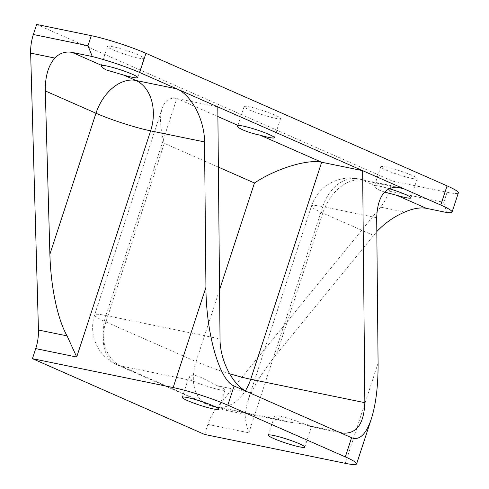 <?xml version="1.0" encoding="UTF-8"?>
<svg xmlns="http://www.w3.org/2000/svg" width="489" height="489" viewBox="0 0 489 489"><rect width="100%" height="100%" fill="white"/><g stroke="black" fill="none" stroke-linecap="round" stroke-linejoin="round"><path stroke-width="0.37" stroke-dasharray="2.44 1.83" d="M384.574 192.043L379.482 190.221L375.595 187.947L374.403 186.138L374.916 185.686L362.642 180.282A40.624 29.542 101.6 0 0 358.266 178.882A40.624 29.542 101.6 0 0 322.771 206.651A40.624 4.315 -161.9 0 0 311.481 206.058A40.624 4.315 -161.9 0 0 322.777 213.076A40.624 27.549 113.8 0 1 362.642 180.282L395.277 186.981M376.683 217.715L322.771 206.651L248.852 432.808C246.523 425.833 245.282 419.654 245.13 414.262L247.226 402.649C252.012 388.694 261.835 372.502 276.695 354.067L376.817 231.554M404.69 212.085L380.558 207.134A40.624 29.542 101.6 0 0 389.152 191.113L443.78 202.33L446.512 212.464M380.558 207.134L216.468 408.376L245.13 414.262M374.916 185.686A19.193 2.042 18.1 0 1 389.055 188.632M204.591 434.446L207.88 424.397A40.624 29.542 -78.4 0 1 216.468 408.376M217.801 106.895L176.829 98.491C169.75 97.213 164.866 100.453 162.171 108.21C159.475 117.134 160.184 128.833 164.292 143.308L218.381 167.116M229.512 373.675A40.624 4.315 18.1 0 1 196.083 361.615A40.624 27.549 -66.2 0 0 207.036 404.403A40.624 27.549 -66.2 0 0 210.851 405.619A40.624 29.542 101.6 0 0 215.233 407.013L215.233 407.013A40.624 29.542 101.6 0 0 245.35 390.79M282.135 420.247L287.984 421.946L306.756 424.483L310.552 425.638L311.524 426.487L310.521 426.573L307.612 425.479A19.193 2.042 -161.9 0 0 287.501 418.193A19.193 2.042 -161.9 0 0 274.573 415.992A19.193 2.042 -161.9 0 0 282.135 420.247L210.851 405.619L120.679 365.919A40.624 27.549 113.8 0 1 116.859 364.708A40.624 27.549 113.8 0 1 105.911 321.921A40.624 4.315 18.1 0 1 94.615 314.904A40.624 4.315 18.1 0 1 105.899 315.497A40.624 29.542 101.6 0 0 120.679 365.919L191.957 380.552A19.193 2.042 -161.9 0 0 212.073 387.838A19.193 2.042 -161.9 0 0 225.001 390.033A19.193 2.042 -161.9 0 0 217.44 385.784L200.667 377.27L194.879 375.234L190.71 375.222L188.98 376.683L191.957 380.552M36.657 24.45L392.435 181.064L389.152 191.113M129.842 55.844A19.193 2.042 -161.9 0 0 143.962 58.387A19.193 2.042 -161.9 0 0 132.996 52.806A19.193 2.042 -161.9 0 0 112.806 46.742A19.193 2.042 -161.9 0 0 107.476 46.461A19.193 2.042 -161.9 0 0 129.842 55.844M403.101 176.132A19.193 2.042 -161.9 0 0 417.215 178.674A19.193 2.042 -161.9 0 0 406.249 173.094A19.193 2.042 -161.9 0 0 386.065 167.03A19.193 2.042 -161.9 0 0 380.729 166.749A19.193 2.042 -161.9 0 0 403.101 176.132M266.474 115.991A19.193 2.042 -161.9 0 0 280.588 118.534A19.193 2.042 -161.9 0 0 269.622 112.953A19.193 2.042 -161.9 0 0 249.439 106.883A19.193 2.042 -161.9 0 0 244.103 106.608A19.193 2.042 -161.9 0 0 266.474 115.991M392.435 181.064L447.068 192.275A40.624 4.315 -161.9 0 0 458.352 192.868M276.695 354.067L322.777 213.076L373.468 235.386M345.32 463.334L378.083 363.107M207.88 424.397L248.852 432.808M217.898 116.565L176.829 98.491L105.899 315.497L220.026 338.92M307.612 425.479L337.923 431.695M219.555 289.8L196.083 361.615L105.911 321.921L164.292 143.308M247.746 392.001L217.44 385.784M447.068 192.275L443.78 202.33M399.391 187.324L358.266 178.882A40.624 40.624 0 0 0 311.481 206.058L247.226 402.649M162.171 108.21L94.615 314.904A40.624 40.624 0 0 0 116.859 364.708L207.036 404.403A40.624 40.624 0 0 0 215.233 407.013L287.984 421.946M342.147 433.065L310.521 426.573M304.781 447.117L311.524 426.494M268.302 435.192L274.573 415.992M218.724 409.232L225.001 390.033M182.238 397.306L188.98 376.683M107.476 46.461L101.168 65.758M143.962 58.387L137.684 77.586M380.729 166.749L374.427 186.046M417.215 178.674L410.943 197.874M244.103 106.608L237.795 125.905M280.588 118.534L274.317 137.727"/><path stroke-width="0.73" d="M376.817 231.554C385.008 222.966 394.299 216.48 404.69 212.085C412.857 208.503 420.075 207.25 426.347 208.326L396.824 195.331L384.574 192.043M426.347 208.326L446.512 212.464A40.624 4.315 -161.9 0 0 452.08 212.067A40.624 4.315 -161.9 0 0 440.778 205.05L403.621 188.693L399.391 187.324C385.161 186.107 377.594 196.236 376.683 217.715L378.083 363.107C378.193 385.68 375.937 404.299 371.304 418.957C366.01 434.464 359.439 440.717 351.585 437.71L345.313 456.909A40.624 4.315 18.1 0 1 356.609 463.927A40.624 4.315 18.1 0 1 345.32 463.334L204.591 434.446L32.439 358.663L35.728 348.614L76.7 357.025L150.618 130.869A40.624 29.542 101.6 0 0 135.844 80.447A40.624 27.549 -66.2 0 0 95.978 113.234A40.624 4.315 -161.9 0 0 150.618 130.869L204.536 141.938C204.628 120.129 191.419 94.823 176.816 88.857L139.652 72.494A40.624 4.315 -161.9 0 0 92.305 56.541L88.002 45.715L33.368 34.499A40.624 29.542 101.6 0 0 30.648 53.105L54.78 58.057C48.258 65.734 45.098 76.687 45.294 90.923L49.89 254.231C50.734 286.768 57.647 319.58 67.109 335.894L76.7 357.025M227.813 405.185L234.084 385.986C219.488 380.528 206.065 333.498 205.93 287.324L173.167 387.551A40.624 4.315 18.1 0 1 227.813 405.185L345.313 456.909M173.167 387.551L32.439 358.663M187.574 397.588A19.193 2.042 18.1 0 1 211.162 404.978A19.193 2.042 18.1 0 1 218.724 409.232A19.193 2.042 18.1 0 1 199.848 405.21A19.193 2.042 18.1 0 1 182.238 397.306A19.193 2.042 18.1 0 1 187.574 397.588M273.632 435.473A19.193 2.042 18.1 0 1 301.34 444.672A19.193 2.042 18.1 0 1 304.781 447.117A19.193 2.042 18.1 0 1 285.906 443.095A19.193 2.042 18.1 0 1 268.302 435.192A19.193 2.042 18.1 0 1 273.632 435.473M234.084 385.986L351.585 437.71M101.663 65.398A19.193 2.042 18.1 0 1 121.828 70.269A19.193 2.042 18.1 0 1 137.684 77.586A19.193 2.042 18.1 0 1 123.57 75.043L106.223 69.933L102.342 67.659L101.15 65.85L101.663 65.398L72.14 52.402C65.557 51.192 59.774 53.075 54.78 58.057M389.055 188.632A19.193 2.042 18.1 0 1 410.943 197.874A19.193 2.042 18.1 0 1 396.824 195.331M72.14 52.402L92.305 56.541M67.109 335.894L38.448 330.014L30.648 53.105M38.448 330.014A40.624 29.542 -78.4 0 1 35.728 348.614M245.35 390.79A40.624 29.542 101.6 0 0 250.729 379.25L321.658 162.238C307.502 158.949 275.472 168.846 254.463 183.002L219.555 289.8M260.197 135.184C247.422 132.666 234.402 126.932 238.29 125.545A19.193 2.042 18.1 0 1 258.461 130.41A19.193 2.042 18.1 0 1 274.317 137.727A19.193 2.042 18.1 0 1 260.197 135.184L321.658 162.238L362.63 170.649L217.801 106.895L176.816 88.857L135.844 80.447L123.57 75.043M237.795 125.905L238.29 125.545L217.898 116.565M337.923 431.695L342.147 433.065C356.377 434.287 363.944 424.159 364.855 402.673L250.729 379.25A40.624 4.315 18.1 0 1 229.512 373.675M217.801 106.895L220.026 338.92C219.934 360.729 233.143 386.035 247.746 392.001M204.536 141.938L205.93 287.324M395.277 186.981L403.621 188.693L362.63 170.649L364.855 402.673M33.368 34.499L36.657 24.45L91.284 35.66L88.002 45.715M452.08 212.067L458.352 192.868A40.624 4.315 -161.9 0 0 447.056 185.857L145.924 53.301A40.624 4.315 -161.9 0 0 91.284 35.66M45.294 90.923L95.978 113.234L49.89 254.231M218.381 167.116L254.463 183.002M145.924 53.301L139.652 72.494M447.056 185.857L440.778 205.05M356.609 463.927L371.304 418.957"/></g></svg>
